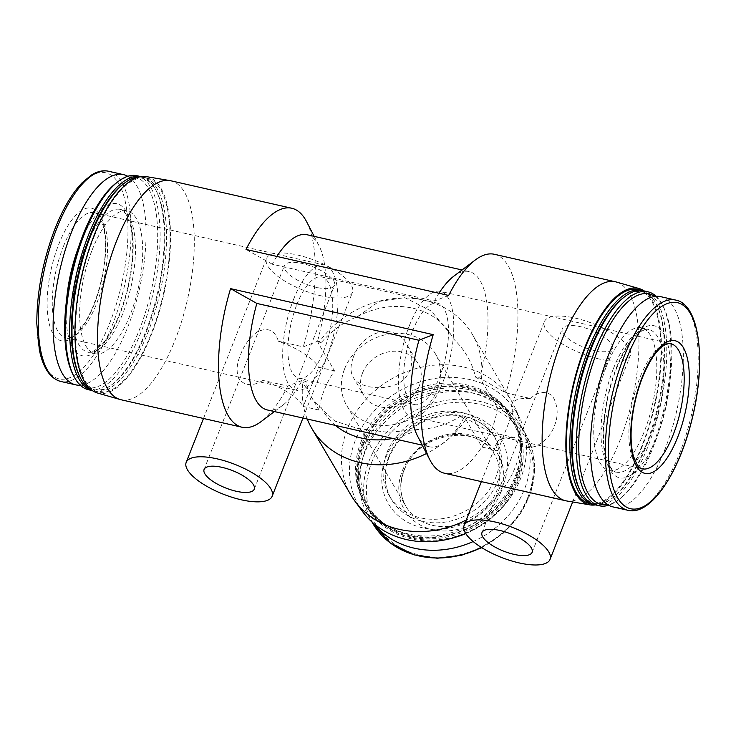 <?xml version="1.0" encoding="UTF-8"?>
<svg xmlns="http://www.w3.org/2000/svg" width="736" height="736" viewBox="0 0 736 736"><rect width="100%" height="100%" fill="white"/><g stroke="black" fill="none" stroke-linecap="round" stroke-linejoin="round"><path stroke-width="0.55" stroke-dasharray="3.68 2.76" d="M500.351 493.368A54.372 46.662 -30.4 0 0 469.982 434.764A54.372 46.662 -30.4 0 0 402.224 471.077A54.372 46.662 -30.4 0 0 432.593 529.69A54.372 46.662 -30.4 0 0 500.351 493.368M296.82 304.594A51.971 19.706 -77.2 0 1 321.844 276.929A51.971 19.706 -77.2 0 1 329.553 331.973A51.971 19.706 -77.2 0 1 298.816 378.295A51.971 19.706 -77.2 0 1 296.82 304.594M412.602 330.896A51.971 19.706 -77.2 0 1 437.635 303.232A51.971 19.706 -77.2 0 1 445.335 358.285A51.971 19.706 -77.2 0 1 414.607 404.598A51.971 19.706 -77.2 0 1 412.602 330.896M353.372 357.337C360.898 333.206 393.65 319.718 407.422 345.432C417.22 360.336 409.86 381.165 392.877 385.517C377.614 390.568 357.65 386.345 353.206 377.274C350.226 372.103 350.281 365.461 353.372 357.337M460.129 416.374L465.824 419.502L482.006 447.065L497.803 450.653A46.193 15.999 21.5 0 1 496.506 443.192A46.193 15.999 21.5 0 1 515.283 437.745L490.424 432.096L464.168 417.294L460.129 416.374C447.506 424.589 433.21 428.987 417.238 429.548L388.065 432.336L357.797 428.462L334.871 421.056L322.515 409.915L321.393 407.781C312.662 401.672 307.565 392.877 306.102 381.386L302.064 380.466A89.829 34.068 -77.2 0 1 282.633 405.343A89.829 34.068 -77.2 0 1 267.278 409.943M464.168 417.294A89.829 34.068 -77.2 0 1 429.373 446.77A89.829 34.068 -77.2 0 1 417.514 435.979M334.521 370.852L318.725 367.255L303.287 406.465L319.084 410.053A93.03 79.828 -30.4 0 1 324.318 389.887A93.03 79.828 -30.4 0 1 334.521 370.852L318.338 343.289A93.03 79.828 149.6 0 1 472.31 334.291A93.03 79.828 149.6 0 1 481.27 380.3L497.453 407.864L513.25 411.452A46.193 15.999 21.5 0 1 511.952 403.99A46.193 15.999 21.5 0 1 530.72 398.544L505.862 392.895L479.614 378.092L475.576 377.172L481.27 380.3M318.338 343.289L321.549 342.185L317.51 341.265L303.241 346.868L278.383 341.219A46.193 15.999 21.5 0 1 318.725 367.255M306.102 381.386L302.901 382.49L319.084 410.053M302.064 380.466L287.794 386.069L262.936 380.42A46.193 15.999 21.5 0 1 303.287 406.465M490.424 432.096A112.286 42.578 -77.2 0 1 444.664 473.276M448.656 295.458L434.378 301.061L272.283 264.233A89.829 34.068 -77.2 0 1 276.874 256.432M434.378 301.061A89.829 34.068 -77.2 0 1 438.969 293.259M453.808 276.184A89.829 34.068 -77.2 0 1 469.172 271.584A89.829 34.068 -77.2 0 1 479.614 378.092M321.549 342.185C332.092 330.418 343.997 321.945 357.245 316.756L379.058 301.429L404.837 297.657L431.25 311.015L450.883 334.54L453.091 338.532C464.517 349.223 472.006 362.103 475.576 377.172M307.068 234.756A89.829 34.068 -77.2 0 1 318.936 245.548A89.829 34.068 -77.2 0 1 317.51 341.265M287.794 386.069A112.286 42.578 -77.2 0 1 261.243 421.489M482.006 447.065A93.03 79.828 -30.4 0 0 497.453 407.864M497.803 450.653L513.25 411.452M170.789 180.771A112.286 42.578 -77.2 0 1 187.432 299.69A112.286 42.578 -77.2 0 1 121.035 399.749M616.299 281.998A112.286 42.578 -77.2 0 1 632.058 400.697A112.286 42.578 -77.2 0 1 566.564 500.94M494.408 254.288A112.286 42.578 -77.2 0 1 505.862 392.895M306.618 221.738A112.286 42.578 -77.2 0 1 303.241 346.868M262.936 380.42C252.669 386.566 244.637 386.014 238.841 378.755C236.081 371.662 236.652 363.694 240.552 354.835C243.754 345.681 249.348 338.017 257.324 331.844C267.904 326.986 274.924 330.105 278.383 341.219M530.72 398.544C537.225 390.807 550.04 389.97 554.291 399.298C558.1 408.149 558.109 417.082 554.3 426.098C551.006 435.123 544.842 441.83 535.826 446.228C524.336 449.549 517.482 446.715 515.283 437.745M660.726 296.672A107.787 40.876 -77.2 0 1 676.715 410.844A107.787 40.876 -77.2 0 1 612.968 506.902M606.252 366.767A73.14 27.738 -77.2 0 1 641.479 327.833A73.14 27.738 -77.2 0 1 652.317 405.306A73.14 27.738 -77.2 0 1 609.068 470.488A73.14 27.738 -77.2 0 1 606.252 366.767M654.838 296.452A107.898 40.922 -77.2 0 1 663.43 306.894A107.898 40.922 -77.2 0 1 665.169 408.222A107.898 40.922 -77.2 0 1 619.822 498.852A107.898 40.922 -77.2 0 1 607.559 504.556M656.135 296.323A109.719 41.612 -77.2 0 1 662.437 304.971A109.719 41.612 -77.2 0 1 664.203 408.002A109.719 41.612 -77.2 0 1 618.093 500.158A109.719 41.612 -77.2 0 1 608.681 505.236M643.788 290.849A109.719 41.612 -77.2 0 1 660.054 407.063A109.719 41.612 -77.2 0 1 595.176 504.832M623.797 297.399A108.431 41.124 -77.2 0 1 656.668 304.86A108.431 41.124 -77.2 0 1 658.426 406.686A108.431 41.124 -77.2 0 1 612.849 497.766A108.431 41.124 -77.2 0 1 579.977 490.296M642.62 290.637A109.719 41.612 -77.2 0 1 655.969 303.499A109.719 41.612 -77.2 0 1 657.736 406.53A109.719 41.612 -77.2 0 1 611.625 498.686A109.719 41.612 -77.2 0 1 594.026 504.528M638.002 289.533A109.719 41.612 -77.2 0 1 654.267 405.748A109.719 41.612 -77.2 0 1 589.389 503.516M644.064 290.913A110.934 42.072 -77.2 0 1 654.718 405.849A110.934 42.072 -77.2 0 1 595.461 504.896M272.283 264.233L246.026 249.43M146.446 176.64A110.934 42.072 -77.2 0 1 163.778 294.317A110.934 42.072 -77.2 0 1 97.308 392.95M94.226 236.412A109.719 41.612 -77.2 0 1 147.062 178.011A109.719 41.612 -77.2 0 1 163.328 294.216A109.719 41.612 -77.2 0 1 98.449 391.984A109.719 41.612 -77.2 0 1 94.226 236.412M139.923 176.824A109.719 41.612 -77.2 0 1 143.584 177.22A109.719 41.612 -77.2 0 1 159.859 293.425A109.719 41.612 -77.2 0 1 94.981 391.202A109.719 41.612 -77.2 0 1 91.503 389.979M123.602 183.761A108.431 41.124 -77.2 0 1 156.474 191.231A108.431 41.124 -77.2 0 1 158.222 293.057A108.431 41.124 -77.2 0 1 112.645 384.128A108.431 41.124 -77.2 0 1 79.782 376.666M141.275 176.695L140.99 176.631A109.719 41.612 -77.2 0 1 141.275 176.695A109.719 41.612 -77.2 0 1 155.765 189.87A109.719 41.612 -77.2 0 1 157.541 292.9A109.719 41.612 -77.2 0 1 111.421 385.057A109.719 41.612 -77.2 0 1 92.662 390.678A109.719 41.612 -77.2 0 1 92.377 390.604M137.117 175.748A109.719 41.612 -77.2 0 1 153.392 291.962A109.719 41.612 -77.2 0 1 88.513 389.73M116.628 182.675A107.898 40.922 -77.2 0 1 151.082 291.438A107.898 40.922 -77.2 0 1 73.02 374.633M92.156 249.973A73.14 27.738 -77.2 0 1 127.383 211.039A73.14 27.738 -77.2 0 1 138.23 288.512A73.14 27.738 -77.2 0 1 94.972 353.694A73.14 27.738 -77.2 0 1 92.156 249.973M127.77 176.29A107.787 40.876 -77.2 0 1 139.463 288.797A107.787 40.876 -77.2 0 1 80.307 385.204M58.76 244.361A68.006 25.788 -77.2 0 1 105.533 238.124A68.006 25.788 -77.2 0 1 65.035 340.943A68.006 25.788 -77.2 0 1 58.76 244.361M321.485 295.918A46.193 15.999 21.5 0 1 266.487 258.529A46.193 15.999 21.5 0 1 315.33 260.581A46.193 15.999 21.5 0 1 352.452 292.394A46.193 15.999 21.5 0 1 321.485 295.918M316.48 287.399A26.947 9.329 21.5 0 1 284.4 265.586A26.947 9.329 21.5 0 1 312.892 266.782A26.947 9.329 21.5 0 1 334.54 285.338A26.947 9.329 21.5 0 1 316.48 287.399M599.371 359.048A46.193 15.999 21.5 0 1 544.373 321.66A46.193 15.999 21.5 0 1 593.225 323.711A46.193 15.999 21.5 0 1 630.338 355.525A46.193 15.999 21.5 0 1 599.371 359.048M594.366 350.529A26.947 9.329 21.5 0 1 562.286 328.716A26.947 9.329 21.5 0 1 590.778 329.912A26.947 9.329 21.5 0 1 612.435 348.468A26.947 9.329 21.5 0 1 594.366 350.529M417.238 429.548A74.428 63.866 149.6 0 1 392.674 438.435M335.496 425.445A74.428 63.866 149.6 0 1 323.067 410.844A74.428 63.866 149.6 0 1 321.393 407.781M357.245 316.756A74.428 63.866 149.6 0 1 451.426 335.469A74.428 63.866 149.6 0 1 453.091 338.532M465.824 419.502A93.03 79.828 149.6 0 1 426.567 453.477M307.234 419.023A93.03 79.828 149.6 0 1 302.901 382.49M351.063 495.273A93.03 79.828 149.6 0 1 347.346 429.097A93.03 79.828 149.6 0 1 426.678 366.169A93.03 79.828 149.6 0 1 511.511 401.056A93.03 79.828 149.6 0 1 514.749 407.266A93.03 79.828 149.6 0 1 466.247 520.002M362.692 511.722A91.687 78.678 149.6 0 1 355.23 440.735A91.687 78.678 149.6 0 1 437.304 378.138A91.687 78.678 149.6 0 1 520.214 419.226A91.687 78.678 149.6 0 1 465.686 533.49M360.962 442.042A85.33 73.223 149.6 0 1 433.734 384.321A85.33 73.223 149.6 0 1 511.548 416.318A85.33 73.223 149.6 0 1 475.042 522.67A85.33 73.223 149.6 0 1 364.375 502.743A85.33 73.223 149.6 0 1 360.962 442.042M361.965 443.744A85.33 73.223 149.6 0 1 434.737 386.023A85.33 73.223 149.6 0 1 512.55 418.03A85.33 73.223 149.6 0 1 476.036 524.382A85.33 73.223 149.6 0 1 365.378 504.445A85.33 73.223 149.6 0 1 361.965 443.744M363.455 444.572A84.051 72.119 149.6 0 1 502.246 406.879A84.051 72.119 149.6 0 1 452.189 533.95A84.051 72.119 149.6 0 1 363.455 444.572M362.636 444.884A85.33 73.223 149.6 0 1 435.399 387.164A85.33 73.223 149.6 0 1 513.213 419.161A85.33 73.223 149.6 0 1 476.707 525.513A85.33 73.223 149.6 0 1 366.04 505.577A85.33 73.223 149.6 0 1 362.636 444.884M456.081 537.041A85.33 73.223 149.6 0 1 367.236 507.619A85.33 73.223 149.6 0 1 363.832 446.918A85.33 73.223 149.6 0 1 436.604 389.197A85.33 73.223 149.6 0 1 514.418 421.204A85.33 73.223 149.6 0 1 465.759 533.609M365.939 448.095A83.518 71.668 149.6 0 1 503.847 410.642A83.518 71.668 149.6 0 1 454.112 536.903A83.518 71.668 149.6 0 1 365.939 448.095M386.878 452.852A60.315 51.75 149.6 0 1 438.316 412.059A60.315 51.75 149.6 0 1 493.304 434.672A60.315 51.75 149.6 0 1 467.507 509.836A60.315 51.75 149.6 0 1 389.289 495.751A60.315 51.75 149.6 0 1 386.878 452.852M373.538 523.37A88.541 75.974 149.6 0 1 368.285 515.734A88.541 75.974 149.6 0 1 364.743 452.75A88.541 75.974 149.6 0 1 440.248 392.858A88.541 75.974 149.6 0 1 520.987 426.061A88.541 75.974 149.6 0 1 473.165 541.54M409.437 325.505A64.161 24.334 -77.2 0 1 440.33 291.346A64.161 24.334 -77.2 0 1 449.843 359.306A64.161 24.334 -77.2 0 1 411.902 416.484A64.161 24.334 -77.2 0 1 409.437 325.505M293.646 299.202A64.161 24.334 -77.2 0 1 324.548 265.043A64.161 24.334 -77.2 0 1 334.061 333.003A64.161 24.334 -77.2 0 1 296.12 390.181A64.161 24.334 -77.2 0 1 293.646 299.202M362.544 372.959A31.436 26.974 149.6 0 1 389.353 351.698A31.436 26.974 149.6 0 1 418.03 363.483A31.436 26.974 149.6 0 1 404.57 402.666A31.436 26.974 149.6 0 1 363.805 395.324A31.436 26.974 149.6 0 1 362.544 372.959M344.595 368.883A51.327 44.04 149.6 0 1 388.369 334.162A51.327 44.04 149.6 0 1 435.178 353.418A51.327 44.04 149.6 0 1 413.218 417.386A51.327 44.04 149.6 0 1 346.656 405.398A51.327 44.04 149.6 0 1 344.595 368.883M527.795 497.435A86.425 74.152 149.6 0 1 420.1 555.156A86.425 74.152 149.6 0 1 371.836 462.006A86.425 74.152 149.6 0 1 479.532 404.285A86.425 74.152 149.6 0 1 527.795 497.435M675.611 300.058A107.787 40.876 -77.2 0 1 691.601 414.221A107.787 40.876 -77.2 0 1 627.854 510.278M616.575 367.264A77.952 29.56 -77.2 0 1 670.202 360.125A77.952 29.56 -77.2 0 1 623.769 477.977A77.952 29.56 -77.2 0 1 616.575 367.264M613.493 368.414A73.14 27.738 -77.2 0 1 648.71 329.48A73.14 27.738 -77.2 0 1 659.557 406.944A73.14 27.738 -77.2 0 1 616.308 472.126A73.14 27.738 -77.2 0 1 613.493 368.414M84.925 248.336A73.14 27.738 -77.2 0 1 120.143 209.401A73.14 27.738 -77.2 0 1 130.99 286.865A73.14 27.738 -77.2 0 1 87.74 352.047A73.14 27.738 -77.2 0 1 84.925 248.336M78.448 247.498A77.952 29.56 -77.2 0 1 79.332 245.217A77.952 29.56 -77.2 0 1 130.944 223.827A77.952 29.56 -77.2 0 1 102.608 345.046A77.952 29.56 -77.2 0 1 66.599 299.681M108.597 171.249A107.787 40.876 -77.2 0 1 124.577 285.412A107.787 40.876 -77.2 0 1 60.83 381.469M54.952 229.043A105.671 40.075 -77.2 0 1 127.632 219.356A105.671 40.075 -77.2 0 1 64.704 379.114A105.671 40.075 -77.2 0 1 54.952 229.043M388.967 456.403A60.315 51.75 149.6 0 1 440.395 415.61A60.315 51.75 149.6 0 1 495.392 438.224A60.315 51.75 149.6 0 1 469.586 513.388A60.315 51.75 149.6 0 1 391.377 499.302A60.315 51.75 149.6 0 1 388.967 456.403M385.876 457.544A65.127 55.881 149.6 0 1 493.405 428.343A65.127 55.881 149.6 0 1 454.627 526.801A65.127 55.881 149.6 0 1 385.876 457.544M372.812 523.434A88.541 75.974 149.6 0 1 369.27 460.451A88.541 75.974 149.6 0 1 444.774 400.568A88.541 75.974 149.6 0 1 525.513 433.771A88.541 75.974 149.6 0 1 481.445 547.474M411.902 416.484L642.316 468.823A64.161 24.334 -77.2 0 1 639.851 377.844A64.161 24.334 -77.2 0 1 670.744 343.694L440.33 291.346M63.232 246.854A64.161 24.334 -77.2 0 1 94.125 212.704A64.161 24.334 -77.2 0 1 103.638 280.655A64.161 24.334 -77.2 0 1 65.697 337.833A64.161 24.334 -77.2 0 1 63.232 246.854M403.99 470.037A51.327 44.04 149.6 0 1 447.764 435.316A51.327 44.04 149.6 0 1 494.574 454.563A51.327 44.04 149.6 0 1 472.613 518.54A51.327 44.04 149.6 0 1 406.042 506.543A51.327 44.04 149.6 0 1 403.99 470.037M437.635 303.232L321.844 276.929M414.607 404.598L298.816 378.295M429.373 446.77L422.252 445.151M469.172 271.584L462.052 269.965M282.633 405.343L274.39 411.562M641.479 327.833L648.71 329.48C647.984 328.734 645.564 329.314 641.452 331.191C633.024 336.278 624.781 348.56 616.713 368.046C603.879 400.338 600.76 439.64 606.354 457.626L610.503 467.443C613.401 470.92 615.333 472.484 616.308 472.126L609.068 470.488M663.43 306.894L662.437 304.971M619.822 498.852L618.093 500.158M656.668 304.86L655.969 303.499M612.849 497.766L611.625 498.686M318.936 245.548L314.189 236.376M147.062 178.011L143.584 177.22M98.449 391.984L94.981 391.202M156.474 191.231L155.765 189.87M112.645 384.128L111.421 385.057M127.383 211.039L120.143 209.401C121.118 209.042 123.05 210.606 125.948 214.084L130.097 223.9C132.802 234.02 133.418 246.956 131.937 262.715C129.886 282.136 125.24 300.454 118.018 317.676C113.326 328.541 108.321 337.07 102.994 343.252L94.944 350.364C90.914 352.213 88.513 352.774 87.74 352.047L94.972 353.694M302.956 418.048L352.452 292.394M203.486 418.48L266.487 258.529M572.654 501.961L630.338 355.525M481.372 481.611L496.506 443.192M511.952 403.99L544.373 321.66M322.515 409.906L323.067 410.844M450.883 334.54L451.426 335.469M472.31 334.291L511.511 401.056M520.214 419.226L514.749 407.266M364.375 502.743L365.378 504.445M511.548 416.318L512.55 418.03M366.04 505.577L367.236 507.619M513.213 419.161L514.418 421.204M389.289 495.751L391.377 499.302C384.164 486.56 383.401 472.521 389.096 457.176C399.574 433.89 417.928 420.044 444.148 415.647C455.759 414.331 466.33 415.95 475.879 420.495C484.343 424.635 490.848 430.551 495.392 438.224L493.304 434.672M368.285 515.734L371.956 521.98M520.987 426.061L525.513 433.771L532.717 451.481L534.704 470.874L530.72 492.752L520.582 513.562L503.59 533.03L481.804 547.694M254.242 489.192L334.54 285.338M204.102 469.439L284.4 265.586M532.128 552.322L612.435 348.468M481.988 532.57L562.286 328.716M324.548 265.043L94.125 212.704C95.064 212.437 96.793 213.808 99.323 216.807L102.939 225.142C104.926 232.171 105.69 241.058 105.248 251.786C104.31 280.352 92.074 316.305 79.037 330.409C71.116 337.41 66.663 339.885 65.697 337.833L296.12 390.181M435.178 353.418L494.574 454.563C478.888 422.39 416.824 432.455 404.101 470.654C399.252 483.727 399.896 495.696 406.042 506.543L346.656 405.398M353.206 377.274L363.805 395.324M407.422 345.432L418.03 363.483"/><path stroke-width="1.1" d="M595.461 504.896A110.934 42.072 -77.2 0 1 590.005 504.887L566.564 500.94A112.286 42.578 -77.2 0 1 565.662 500.756L444.664 473.276A112.286 42.578 -77.2 0 1 429.833 459.788L417.514 435.979A89.829 34.068 -77.2 0 1 418.94 340.262L256.836 303.434A89.829 34.068 -77.2 0 0 267.278 409.943L422.252 445.151M418.94 340.262L433.21 334.659A112.286 42.578 -77.2 0 0 429.833 459.788M438.969 293.259A89.829 34.068 -77.2 0 1 453.808 276.184L475.208 260.038A112.286 42.578 -77.2 0 1 494.408 254.288L615.406 281.778A112.286 42.578 -77.2 0 1 616.299 281.998L639.142 288.567A110.934 42.072 -77.2 0 1 644.064 290.913M276.874 256.432A89.829 34.068 -77.2 0 1 307.068 234.756L462.052 269.965M274.39 411.562L261.243 421.489A112.286 42.578 -77.2 0 1 242.034 427.239A112.286 42.578 -77.2 0 1 230.58 288.632L256.836 303.434M242.034 427.239L121.035 399.749A112.286 42.578 -77.2 0 1 120.152 399.528A112.286 42.578 -77.2 0 1 116.72 240.534A112.286 42.578 -77.2 0 1 169.887 180.587A112.286 42.578 -77.2 0 1 170.789 180.771L291.787 208.251A112.286 42.578 -77.2 0 1 306.618 221.738L314.189 236.376M565.662 500.756A112.286 42.578 -77.2 0 1 561.338 341.541A112.286 42.578 -77.2 0 1 615.406 281.778M291.787 208.251A112.286 42.578 -77.2 0 0 246.026 249.43L448.656 295.458A112.286 42.578 -77.2 0 1 475.208 260.038M230.58 288.632L433.21 334.659M642.326 376.933A68.006 25.788 -77.2 0 1 689.098 370.696A68.006 25.788 -77.2 0 1 648.6 473.515A68.006 25.788 -77.2 0 1 642.326 376.933M627.854 510.278L612.968 506.902A107.787 40.876 -77.2 0 1 608.819 354.053A107.787 40.876 -77.2 0 1 660.726 296.672L675.611 300.058C700.378 304.345 706.68 364.228 691.233 422.482C677.884 475.3 649.805 516.148 627.854 510.278A107.787 40.876 -77.2 0 1 623.705 357.438A107.787 40.876 -77.2 0 1 675.611 300.058M607.559 504.556A107.898 40.922 -77.2 0 1 579.14 457.231A107.898 40.922 -77.2 0 1 597.218 351.376A107.898 40.922 -77.2 0 1 654.838 296.452M608.681 505.236A109.719 41.612 -77.2 0 1 599.325 505.779A109.719 41.612 -77.2 0 1 595.102 350.198A109.719 41.612 -77.2 0 1 647.938 291.796A109.719 41.612 -77.2 0 1 656.135 296.323M599.325 505.779L595.176 504.832A109.719 41.612 -77.2 0 1 580.686 491.657A109.719 41.612 -77.2 0 1 590.953 349.26A109.719 41.612 -77.2 0 1 625.02 296.47A109.719 41.612 -77.2 0 1 643.788 290.849L647.938 291.796M580.686 491.657L579.977 490.296A108.431 41.124 -77.2 0 1 590.125 349.563A108.431 41.124 -77.2 0 1 623.797 297.399L625.02 296.47M594.026 504.528A109.719 41.612 -77.2 0 1 592.857 504.307A109.719 41.612 -77.2 0 1 588.634 348.726A109.719 41.612 -77.2 0 1 641.47 290.324A109.719 41.612 -77.2 0 1 642.62 290.637M592.857 504.307L589.389 503.516A109.719 41.612 -77.2 0 1 585.166 347.944A109.719 41.612 -77.2 0 1 638.002 289.533L641.47 290.324M590.005 504.887A110.934 42.072 -77.2 0 1 584.844 347.401A110.934 42.072 -77.2 0 1 639.142 288.567M120.152 399.528L97.308 392.95A110.934 42.072 -77.2 0 1 93.914 235.87A110.934 42.072 -77.2 0 1 146.446 176.64L169.887 180.587M91.503 389.979A109.719 41.612 -77.2 0 1 80.482 378.028A109.719 41.612 -77.2 0 1 90.749 235.621A109.719 41.612 -77.2 0 1 124.826 182.841A109.719 41.612 -77.2 0 1 139.923 176.824M80.482 378.028L79.782 376.666A108.431 41.124 -77.2 0 1 89.93 235.925A108.431 41.124 -77.2 0 1 123.602 183.761L124.826 182.841M92.377 390.604A109.719 41.612 -77.2 0 1 88.44 235.097A109.719 41.612 -77.2 0 1 140.981 176.631L137.117 175.748A109.719 41.612 -77.2 0 0 118.358 181.369A109.719 41.612 -77.2 0 0 84.281 234.158A109.719 41.612 -77.2 0 0 74.014 376.556A109.719 41.612 -77.2 0 0 88.513 389.73L92.377 390.614M74.014 376.556L73.02 374.633A107.898 40.922 -77.2 0 1 83.122 234.582A107.898 40.922 -77.2 0 1 116.628 182.675L118.358 181.369M80.307 385.204A107.787 40.876 -77.2 0 1 75.716 384.854A107.787 40.876 -77.2 0 1 71.567 232.006A107.787 40.876 -77.2 0 1 123.473 174.625A107.787 40.876 -77.2 0 1 127.77 176.29M241.187 499.772A46.193 15.999 21.5 0 1 186.19 462.383A46.193 15.999 21.5 0 1 235.032 464.434A46.193 15.999 21.5 0 1 272.154 496.248A46.193 15.999 21.5 0 1 241.187 499.772M236.182 491.252A26.947 9.329 21.5 0 1 204.102 469.439A26.947 9.329 21.5 0 1 232.594 470.635A26.947 9.329 21.5 0 1 254.242 489.192A26.947 9.329 21.5 0 1 236.182 491.252M519.073 562.902A46.193 15.999 21.5 0 1 464.076 525.513A46.193 15.999 21.5 0 1 512.918 527.565A46.193 15.999 21.5 0 1 550.04 559.378A46.193 15.999 21.5 0 1 519.073 562.902M514.068 554.383A26.947 9.329 21.5 0 1 481.988 532.57A26.947 9.329 21.5 0 1 510.48 533.766A26.947 9.329 21.5 0 1 532.128 552.322A26.947 9.329 21.5 0 1 514.068 554.383M392.674 438.435A74.428 63.866 149.6 0 1 335.496 425.445M426.567 453.477A93.03 79.828 149.6 0 1 311.852 428.499A93.03 79.828 149.6 0 1 307.234 419.023M466.247 520.002A93.03 79.828 149.6 0 1 354.908 501.124A93.03 79.828 149.6 0 1 351.063 495.273L311.852 428.499M465.686 533.49A91.687 78.678 149.6 0 1 362.692 511.722L354.908 501.124M465.759 533.609A85.33 73.223 149.6 0 1 456.081 537.041M473.165 541.54A88.541 75.974 149.6 0 1 373.538 523.37M626.538 358.892A105.671 40.075 -77.2 0 1 699.218 349.204A105.671 40.075 -77.2 0 1 636.29 508.962A105.671 40.075 -77.2 0 1 626.538 358.892M66.599 299.681A77.952 29.56 -77.2 0 1 78.448 247.498M56.681 228.62A107.787 40.876 -77.2 0 1 108.597 171.249C103.095 170.053 97.364 171.332 91.402 175.067L82.395 182.482C72.174 193.062 63.029 208.509 54.961 228.822C42.872 260.498 36.809 292.146 36.8 323.739L39.339 349.821C43.093 368.064 50.26 378.617 60.83 381.469A107.787 40.876 -77.2 0 1 56.681 228.62M481.445 547.474A88.541 75.974 149.6 0 1 372.812 523.434L371.956 521.98M670.744 343.694A64.161 24.334 -77.2 0 1 680.257 411.654A64.161 24.334 -77.2 0 1 642.316 468.823C641.387 469.09 639.658 467.719 637.128 464.72L633.503 456.384C631.525 449.346 630.752 440.468 631.194 429.741C632.141 411.948 635.886 394.551 642.427 377.55C649.557 360.355 656.843 349.554 664.295 345.156C667.865 343.537 670.018 343.05 670.744 343.694M123.473 174.625L108.597 171.249M75.716 384.854L60.83 381.469M272.154 496.248L302.956 418.048M186.19 462.383L203.486 418.48M550.04 559.378L572.654 501.961M464.076 525.513L481.372 481.611M481.804 547.694L461.279 555.34L437.267 558.247L414.184 554.889L390.108 542.855L372.812 523.434"/></g></svg>
